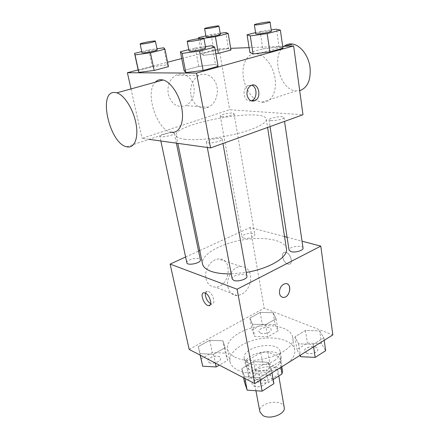 <?xml version="1.0" encoding="UTF-8"?>
<svg xmlns="http://www.w3.org/2000/svg" width="439" height="439" viewBox="0 0 439 439"><rect width="100%" height="100%" fill="white"/><g stroke="black" fill="none" stroke-linecap="round" stroke-linejoin="round"><path stroke-width="0.33" stroke-dasharray="2.19 1.65" d="M284.209 407.403C283.1 398.019 257.649 402.596 259.883 411.777M256.135 379.329C263.367 383.532 279.725 377.524 278.013 371.389C277.009 362.581 251.004 367.262 253.138 375.866L256.135 379.329M280.894 367.333L279.906 361.516L280.186 357.549L267.872 351.908L260.75 352.61L247.02 360.776L249.347 373.024L262.939 364.743L270.012 364.063L282.277 369.901L282.48 370.708M273.168 379.554L268.278 382.638L260.892 383.324L248.776 377.079L249.347 373.024M279.906 361.516L266.029 370.077L268.278 382.638M260.892 383.324L258.582 370.785L246.422 364.743L248.776 377.079M258.582 370.785L266.029 370.077M247.02 360.776L246.422 364.743M275.489 366.944C265.326 373.688 246.153 372.063 245.478 364.644C242.498 352.61 279.879 345.883 281.278 358.202C281.673 361.27 279.742 364.183 275.489 366.944M274.391 360.595C278.666 357.862 280.609 354.975 280.225 351.946C278.847 339.775 241.335 346.53 244.287 358.411C244.677 360.32 246.076 361.884 248.49 363.102C254.647 366.335 267.252 365.138 274.391 360.595M260.75 352.61L262.939 364.743M280.186 357.549L282.277 369.901M267.872 351.908L270.012 364.063M287.754 363.037C293.022 358.707 295.348 354.355 294.734 349.976C293.247 340.648 276.356 335.753 259.323 338.892C242.268 341.888 228.143 352.358 230.003 361.626C230.689 364.924 233.098 367.662 237.225 369.841C247.195 375.263 267.422 374.215 280.751 367.405M234.7 356.989C253.122 367.416 297.148 351.996 292.703 337.284C291.255 328.191 274.282 323.521 257.128 326.682C239.946 329.7 225.668 339.989 227.479 349.016C228.148 352.232 230.557 354.893 234.7 356.989M319.713 330.924L323.845 337.81L313.237 344.395L298.575 343.819L294.931 336.79L305.456 330.474L319.713 330.924L323.845 337.81L313.237 344.395L298.575 343.819L294.931 336.79L305.456 330.474L319.713 330.924L321.529 343.622L325.661 350.706M273.118 312.7L276.087 318.752L265.71 324.651L252.458 324.267L249.912 318.088L260.195 312.414L273.118 312.7L276.087 318.752L265.71 324.651L252.458 324.267L249.912 318.088L260.195 312.414L273.118 312.7L275.138 324.64L278.117 330.874L267.839 336.861L254.669 336.389L252.101 330.029L262.286 324.267L275.138 324.64M189.171 349.406L264.174 308.178L332.839 334.919M268.256 362.312L271.538 370.275L259.625 377.666L244.556 376.766L241.823 368.639L253.605 361.571L268.256 362.312L271.538 370.275L259.625 377.666L244.556 376.766L241.823 368.639L253.605 361.571L268.256 362.312L270.589 375.488L273.892 383.659M222.941 340.79L225.086 347.732L213.53 354.295L199.964 353.653L198.302 346.574L209.716 340.269L222.941 340.79L225.086 347.732L213.53 354.295L199.964 353.653L198.302 346.574L209.716 340.269L222.941 340.79L225.437 353.159L227.616 360.293L219.33 365.116M231.243 273.876L246.224 272.405M286.431 248.759C284.977 239.738 263.466 236.094 241.549 240.111C219.61 243.985 200.716 254.894 202.5 263.861M199.772 250.543L250.153 227.512L284.538 236.572M287.079 237.241L302.032 241.181M185.615 257.013L198.554 251.097M243.469 238.108C247.086 239.304 255.487 236.775 254.818 234.711C254.593 231.71 241.159 234.069 241.977 236.972L243.469 238.108M303.036 248.068C302.833 244.567 288.225 246.74 289.065 250.142M246.916 276.213C246.531 272.268 231.15 275.127 232.204 278.946M186.838 262.747C186.021 260.343 195.404 257.298 199.048 258.763L200.365 259.899M250.153 227.512L264.174 308.178M205.973 278.578C207.356 284.049 210.457 286.892 215.264 287.095C230.031 287.529 233.543 257.375 218.424 258.988C210.918 259.197 203.948 270.062 205.973 278.578M287.819 264.026L288.955 264.168C294.141 264.157 289.998 251.679 284.971 252.238C280.34 252.178 282.941 262.818 287.819 264.026L288.95 264.174C294.135 264.163 289.992 251.684 284.966 252.238C280.34 252.184 282.935 262.824 287.814 264.026M205.309 293.076L207.285 291.183L208.256 291.397C212.893 292.945 216.136 304.414 211.85 303.997L210.66 303.7M227.885 286.843C229.246 292.5 232.363 295.409 237.225 295.573C244.397 294.404 248.891 289.35 250.702 280.411C251.031 271.516 247.678 266.846 240.649 266.407C233.049 266.692 225.898 278.03 227.885 286.843M282.261 297.203C280.779 296.616 279.852 295.321 279.478 293.307C279.33 288.11 281.284 284.878 285.339 283.616L286.886 283.775M184.534 139.267C195.58 140.749 217.574 138.526 236.193 133.906C254.845 129.296 267.038 123.134 266.314 119.282C265.277 106.875 172.873 123.502 176.22 135.492C176.615 137.297 179.386 138.559 184.534 139.267M173.07 132.715L174.349 133.291C175.128 135.113 159.834 138.126 159.801 136.15C159.187 134.768 169.372 132.15 173.07 132.715M270.94 120.604C275.193 121.054 284.527 118.788 283.984 117.449C284.006 115.369 268.366 117.921 269.008 119.88L270.94 120.604M207.905 142.845C212.147 143.542 222.864 140.776 222.167 139.185C222.101 136.825 205.512 139.86 206.292 142.093L207.905 142.845M221.761 116.593C225.47 116.999 234.541 114.777 233.998 113.608C234.003 111.846 219.676 114.392 220.285 116.044L221.761 116.593M149.095 139.355L142.049 138.373L229.679 109.739L302.97 114.76M203.883 38.286L200.371 38.78L203.394 55.33L215.845 53.712L203.389 55.33L201.49 53.887L213.958 50.622L228.494 48.707L230.969 50.03L228.494 48.707L225.756 32.519M188.781 49.618L195.317 47.955L198.752 66.437L184.023 70.47L198.752 66.437L215.5 64.368L218.057 66.305L215.5 64.368L212.185 45.678M181.713 58.53L219.077 48.762L230.684 48.323M249.111 47.626L282.667 46.353M138.153 69.922L167.566 62.228M255.575 32.623L260.129 31.46L262.774 48.916L249.879 52.444L262.774 48.916L279.045 46.814L282.93 48.213L279.045 46.814L276.521 29.177M141.748 51.593L148.799 49.865L152.344 66.761L138.269 70.449L152.344 66.761L167.232 64.873L168.461 66.651L167.232 64.873L163.785 47.802M131.009 88.925L142.049 138.373M219.077 48.762L229.679 109.739M168.269 94.16C171.413 104.224 177.158 108.049 185.51 105.634C192.26 102.742 195.937 92.838 193.341 84.59C190.861 76.293 182.58 71.727 175.858 75.278C169.597 79.25 167.067 85.545 168.269 94.16M262.604 102.276C270.583 102.819 276.586 92.975 275.297 80.288C274.106 67.617 265.705 55.358 257.347 53.882C248.276 52.093 241.757 62.766 243.162 75.733C244.419 88.678 253.04 101.08 261.732 102.199L262.604 102.276M126.641 146.763L171.062 132.112C156.772 130.147 144.563 92.382 155.258 82.197M284.038 46.298C270.687 55.791 280.093 90.198 295.902 90.928L299.705 90.686M190.949 95.214C192.622 104.811 201.375 110.59 208.426 107.16C215.313 104.131 219.127 93.803 216.548 85.204C214.089 76.556 205.699 71.793 198.823 75.503C192.414 79.646 189.791 86.22 190.949 95.214M251.157 100.849C247.601 101.393 245.269 99.401 244.166 94.879C243.722 90.571 244.978 87.449 247.942 85.517L251.772 85.215M148.799 49.865L156.975 48.74M157.211 49.881C157.365 48.927 141.473 51.901 141.989 52.735M152.344 66.761L167.232 64.873M205.902 35.872L211.126 34.593L220.191 33.309M200.371 38.78L199.838 38.462M220.373 34.341C220.548 33.485 205.628 36.152 206.089 36.892M203.394 55.33L201.49 53.887L213.958 50.622L228.494 48.707M198.691 38.616L201.49 53.887M211.126 34.593L213.958 50.622M195.317 47.955L205.447 46.589M205.699 47.977C205.864 46.83 188.479 49.98 189.039 50.995M198.752 66.437L215.5 64.368M260.129 31.46L271.214 29.918M271.395 31.158C271.587 30.154 255.268 32.963 255.761 33.847M262.774 48.916L279.045 46.814M200.991 358.943L212.289 352.55L225.437 353.159M209.107 362.532C212.652 364.661 221.541 361.308 220.57 358.235C219.999 353.988 206.659 356.934 207.834 361.061L209.107 362.532M225.086 347.732L227.616 360.293M213.53 354.295L215.362 363.053M199.964 353.653L200.305 355.206M198.302 346.574L200.162 355.135M209.716 340.269L212.289 352.55M209.118 362.581C212.657 364.71 221.552 361.357 220.581 358.284C220.005 354.037 206.67 356.984 207.845 361.11L209.118 362.581M260.431 333.08C263.965 334.814 271.856 332.093 271.099 329.42C270.715 325.573 257.984 327.79 258.939 331.538L260.431 333.08M276.087 318.752L278.117 330.874M265.71 324.651L267.839 336.861M252.458 324.267L254.669 336.389M249.912 318.088L252.101 330.029M260.195 312.414L262.286 324.267M260.442 333.124C263.971 334.864 271.867 332.136 271.11 329.469C270.726 325.617 257.995 327.834 258.944 331.588L260.442 333.124M244.375 381.815L256.036 374.643L270.589 375.488M253.758 386.013C257.781 388.405 266.907 384.981 265.924 381.48C265.337 376.503 250.878 379.214 252.112 384.07L253.758 386.013M271.538 370.275L271.993 372.865M259.625 377.666L260.107 380.278M244.556 376.766L244.874 378.429M241.823 368.639L243.59 377.759M253.605 361.571L256.036 374.643M253.769 386.068C257.792 388.46 266.912 385.036 265.93 381.529C265.348 376.552 250.888 379.263 252.118 384.125L253.769 386.068M299.947 355.431L296.94 349.488L307.366 343.073L321.529 343.622M306.504 353.022C310.466 354.948 318.533 352.221 317.792 349.224C317.435 344.774 303.629 346.678 304.6 351.03L306.504 353.022M323.845 337.81L324.196 340.307M313.237 344.395L313.611 346.909M298.575 343.819L300.358 355.178M294.931 336.79L296.94 349.488M305.456 330.474L307.366 343.073M306.51 353.071C310.472 355.003 318.538 352.27 317.798 349.274C317.441 344.829 303.634 346.728 304.611 351.079L306.51 353.071M278.803 375.993L278.013 371.389M255.932 390.748L253.138 375.866M244.287 358.411L245.478 364.644M280.225 351.946L281.278 358.202M280.389 358.334L281.827 366.85M246.361 364.458L248.71 376.788M227.479 349.016L230.003 361.626M292.703 337.284L294.734 349.976M207.285 291.183L204.13 292.764M211.85 303.997L210.204 304.847M240.649 266.407L218.424 258.988M237.225 295.573L215.264 287.095M176.22 135.492L177.833 143.361M266.314 119.282L267.587 127.464M176.379 143.158L174.349 133.291M160.839 140.996L159.801 136.15M269.008 119.88L270.04 126.58M283.984 117.449L284.554 121.373M206.292 142.093L207.307 147.471M222.167 139.185L222.946 143.482M220.285 116.044L241.977 236.972M233.998 113.608L254.818 234.711M261.732 102.199L295.902 90.928M257.347 53.882L284.779 46.271M198.823 75.503L175.858 75.278M208.426 107.16L185.51 105.634M247.942 85.517L250.872 85.594"/><path stroke-width="0.66" d="M255.932 390.748L259.883 411.777L262.873 415.503C270.034 420.079 285.976 413.944 284.209 407.403L278.803 375.993M280.894 367.333L282.025 373.962L282.48 370.708L281.827 366.85M282.025 373.962L273.168 379.554M280.751 367.405L287.754 363.037M302.032 241.181L320.788 246.125L332.839 334.919L254.79 383.593L189.171 349.406L170.123 264.097L185.615 257.013M320.788 246.125L237.082 289.213L254.79 383.593M279.484 293.312C279.336 288.11 281.289 284.878 285.345 283.616C292.111 282.612 290.42 297.198 283.77 297.401C281.498 297.428 280.066 296.067 279.484 293.312M177.833 143.361L202.5 263.861C203.158 266.956 206.006 269.442 211.033 271.313C216.262 273.173 223.001 274.024 231.243 273.876M246.224 272.405C269.617 268.624 288.412 257.018 286.431 248.759L267.587 127.464M284.538 236.572L287.079 237.241M198.554 251.097L199.772 250.543M237.082 289.213L170.123 264.097M270.04 126.58L289.065 250.142L290.986 251.624C295.085 252.963 303.7 250.406 303.036 248.068L284.554 121.373M207.307 147.471L232.204 278.946L233.85 280.422C237.976 282.145 247.783 278.968 246.916 276.213L222.946 143.482M176.379 143.158L200.365 259.899C201.397 263.082 187.184 266.078 186.838 262.747L160.839 140.996M205.101 292.989C209.721 294.547 212.992 306.049 208.717 305.615C204.086 305.84 199.251 292.347 204.13 292.764L205.101 292.989M210.66 303.7C206.983 301.116 205.2 297.576 205.309 293.076M286.886 283.775C292.226 285.213 289.455 297.296 283.77 297.401L282.261 297.203M282.667 46.353L293.636 45.936L302.97 114.76L210.566 147.927L149.095 139.355M293.636 45.936L196.529 73.093L210.566 147.927M247.075 95C246.636 90.67 247.898 87.537 250.872 85.594C258.203 81.358 262.445 97.376 254.966 100.657C251.042 101.941 248.414 100.054 247.075 95M230.969 50.03L218.337 53.388L215.845 53.712L218.337 53.388L230.969 50.03L228.192 33.501L215.417 36.673L203.883 38.286M218.057 66.305L203.098 70.481L185.801 72.572L184.023 70.47L185.801 72.572L203.098 70.481L218.057 66.305L214.693 47.16L199.525 51.078L182.103 53.393L180.396 51.753L188.781 49.618M230.684 48.323L249.111 47.626M196.529 73.093L127.392 72.731L138.153 69.922M167.566 62.228L181.713 58.53M282.93 48.213L269.886 51.851L253.094 53.981L249.879 52.444L253.094 53.981L269.886 51.851L282.93 48.213L280.384 30.165L267.175 33.584L250.257 35.91L247.08 34.785L255.575 32.623M168.461 66.651L154.144 70.459L138.834 72.364L138.269 70.449L138.834 72.364L154.144 70.459L168.461 66.651L164.943 49.201L150.451 52.801L135.036 54.891L134.553 53.36L141.748 51.593M127.392 72.731L131.009 88.925M155.258 82.197C156.86 80.496 158.781 79.657 161.014 79.678L163.187 79.997C171.232 82.005 180.199 96.152 182.097 110.057C184.106 123.99 178.777 133.884 171.062 132.112M114.771 92.464L116.851 92.848C124.572 95.137 133.725 109.991 136.145 124.391C138.664 138.823 134.032 148.832 126.641 146.763C109.64 143.707 97.474 90.983 114.771 92.464M299.705 90.686C307.613 87.751 311.053 79.909 310.022 67.162C308.414 55.638 300.6 45.327 292.687 44.076C289.471 43.576 286.585 44.317 284.038 46.298M251.772 85.215C257.276 86.862 257.446 98.221 252.046 100.509L251.157 100.849M156.975 48.74L163.785 47.802L164.943 49.201M140.123 43.982L141.989 52.735L143.169 52.889C146.824 52.823 157.744 50.48 157.211 49.881L155.411 41.134C155.593 40.289 139.629 43.263 140.123 43.982L141.292 44.092C144.952 43.955 155.933 41.645 155.411 41.134M150.451 52.801L154.144 70.459M135.036 54.891L138.834 72.364M134.553 53.36L138.269 70.449M220.191 33.309L225.756 32.519L228.192 33.501M199.838 38.462L198.521 37.683L205.902 35.872M204.601 28.612L206.089 36.892L207.543 37.013C211.302 36.832 220.812 34.846 220.373 34.341L218.946 26.044C219.138 25.292 204.162 27.975 204.601 28.612L206.056 28.683C209.82 28.442 219.379 26.483 218.946 26.044M215.417 36.673L218.337 53.388M198.521 37.683L198.691 38.616M205.447 46.589L212.185 45.678L214.693 47.16M187.223 41.398L189.039 50.995L190.625 51.209C194.921 51.122 206.253 48.691 205.699 47.977L203.959 38.363C204.151 37.353 186.685 40.514 187.223 41.398L188.803 41.546C193.105 41.376 204.503 38.978 203.959 38.363M199.525 51.078L203.098 70.481M182.103 53.393L185.801 72.572M180.396 51.753L184.023 70.47M271.214 29.918L276.521 29.177L280.384 30.165M254.373 24.814L255.761 33.847L257.688 34.006C262.034 33.798 271.845 31.751 271.395 31.158L270.073 22.093C270.287 21.209 253.896 24.046 254.373 24.814L256.294 24.908C260.651 24.622 270.517 22.608 270.073 22.093M267.175 33.584L269.886 51.851M250.257 35.91L253.094 53.981M247.08 34.785L249.879 52.444M219.33 365.116L216.18 366.955L202.697 366.214L200.162 355.135M215.362 363.053L216.18 366.955M200.305 355.206L202.697 366.214M271.993 372.865L273.892 383.659L262.105 391.16L247.141 390.156L244.375 381.815L243.59 377.759M260.107 380.278L262.105 391.16M244.874 378.429L247.141 390.156M324.196 340.307L325.661 350.706L315.164 357.39L300.6 356.715L299.947 355.431M313.611 346.909L315.164 357.39M300.358 355.178L300.6 356.715M210.204 304.847L208.717 305.615M163.187 79.997L116.851 92.848M284.779 46.271L292.687 44.076M252.046 100.509L254.966 100.657"/></g></svg>
